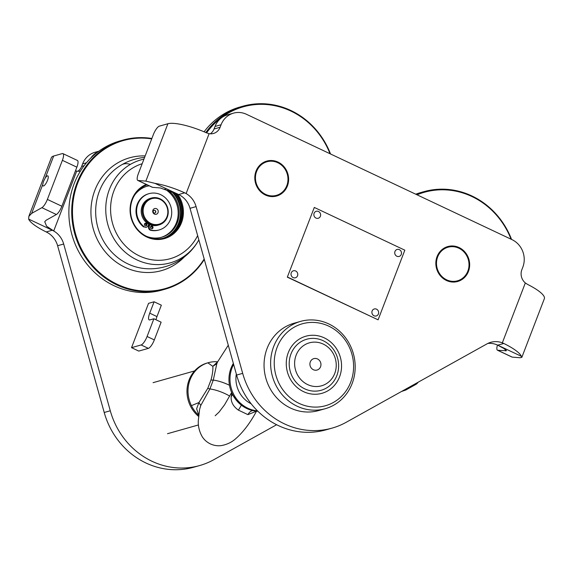 <?xml version="1.0" encoding="UTF-8"?>
<svg xmlns="http://www.w3.org/2000/svg" width="573" height="573" viewBox="0 0 573 573"><rect width="100%" height="100%" fill="white"/><g stroke="black" fill="none" stroke-linecap="round" stroke-linejoin="round"><path stroke-width="0.86" d="M42.674 184.699A5.587 1.633 -64.7 0 0 43.09 185.967A5.587 1.633 -64.7 0 0 47.495 180.345A5.587 1.633 -64.7 0 0 47.86 175.868A5.587 1.633 -64.7 0 0 45.246 177.995L43.476 181.498L42.674 184.699L31.651 213.4L28.851 216.358L28.65 219.079L52.286 230.239A20.936 19.396 -105.8 0 1 63.682 244.019L110.281 410.769A76.768 71.131 74.2 0 0 199.676 465.541A76.768 71.131 74.2 0 0 213.865 459.675L276.616 424.729M77.914 171.234A11.166 10.35 74.2 0 0 81.645 166.414L82.619 163.878A20.936 19.396 -105.8 0 1 95.032 152.275L98.885 151.186M80.464 171.041A11.166 10.35 -105.8 0 1 76.703 171.091L75.486 170.775M98.327 151.594A20.936 19.396 74.2 0 0 90.863 157.998M418.197 382.191A8.373 2.45 115.3 0 1 416.041 384.297L405.806 390.02L401.48 391.502M155.706 212.254A1.397 1.296 74.2 0 0 154.982 210.42A1.397 1.296 74.2 0 0 153.292 211.115A1.397 1.296 74.2 0 0 154.008 212.948A1.397 1.296 74.2 0 0 155.706 212.254A18.143 16.81 74.2 0 0 155.233 210.57M199.676 465.541L193.61 467.253A76.768 71.131 -105.8 0 1 104.214 412.488L57.615 245.731A20.936 19.396 74.2 0 0 47.645 232.695L46.241 231.95A33.499 7.915 21 0 1 28.65 219.079M56.369 214.517L41.886 207.677A8.373 2.45 -64.7 0 0 47.38 199.418L61.863 206.251A8.373 2.45 115.3 0 1 56.369 214.517L46.134 220.24L44.737 221.715L46.635 226.263L53.733 230.919L52.286 230.239L46.241 231.95M41.886 207.677L31.651 213.4M62.93 153.614L77.412 160.454A8.373 2.45 115.3 0 1 76.868 167.173L62.385 160.333A8.373 2.45 -64.7 0 0 62.93 153.614A8.373 2.45 -64.7 0 0 62.271 153.593L53.676 156.021A33.499 7.915 -159 0 0 51.369 157.69L28.851 216.358M61.863 206.251L76.868 167.173M47.38 199.418L62.385 160.333M152.919 210.198A2.965 2.75 74.2 0 0 154.445 214.094A2.965 2.75 74.2 0 0 158.048 212.619A2.965 2.75 74.2 0 0 156.515 208.715A2.965 2.75 74.2 0 0 152.919 210.198M166.944 216.816A13.258 12.284 74.2 0 0 160.096 199.375A13.258 12.284 74.2 0 0 144.016 205.994A13.258 12.284 74.2 0 0 150.864 223.434A13.258 12.284 74.2 0 0 166.944 216.816M143.157 205.779A13.96 12.935 -105.8 0 1 151.43 198.043A13.96 12.935 -105.8 0 1 164.816 202.513A13.96 12.935 -105.8 0 1 167.295 217.174A13.96 12.935 -105.8 0 1 159.022 224.91A13.96 12.935 -105.8 0 1 145.635 220.447A13.96 12.935 -105.8 0 1 143.157 205.779M151.43 198.043L150.42 198.33A13.96 12.935 74.2 0 0 142.147 206.065A13.96 12.935 74.2 0 0 144.625 220.734A13.96 12.935 74.2 0 0 158.012 225.196L159.022 224.91M148.701 226.17A18.143 16.81 74.2 0 0 149.188 225.024A18.143 16.81 74.2 0 0 149.403 224.444M141.13 344.953A8.373 2.45 -64.7 0 0 147.082 336.494L153.886 318.767L149.84 319.913A8.373 2.45 115.3 0 1 149.181 319.884A8.373 2.45 115.3 0 1 149.725 313.173L154.101 301.778L148.543 303.346L131.532 347.661L141.13 344.953L148.371 348.37A8.373 2.45 -64.7 0 0 154.323 339.911L161.128 322.184L153.886 318.767M156.006 319.77A8.373 2.45 115.3 0 1 156.966 316.59L161.342 305.194L154.101 301.778M131.532 347.661L138.773 351.084L148.371 348.37M278.027 162.095A18.143 16.81 -105.8 0 1 288.613 180.058A18.143 16.81 -105.8 0 1 276.644 196.016A18.143 16.81 -105.8 0 1 265.392 195.013A18.143 16.81 -105.8 0 1 254.813 177.05A18.143 16.81 -105.8 0 1 266.774 161.092A18.143 16.81 -105.8 0 1 278.027 162.095M459.073 247.557A18.143 16.81 -105.8 0 1 469.652 265.521A18.143 16.81 -105.8 0 1 457.691 281.479A18.143 16.81 -105.8 0 1 446.431 280.476A18.143 16.81 -105.8 0 1 435.852 262.513A18.143 16.81 -105.8 0 1 447.821 246.555A18.143 16.81 -105.8 0 1 459.073 247.557M497.479 345.053A8.373 2.45 -64.7 0 0 497.471 350.21A8.373 2.45 -64.7 0 0 497.736 350.275L512.219 357.115L520.019 357.738L521.831 357.359L521.38 356.327A33.499 7.915 21 0 0 503.789 343.463L502.335 342.833L525.326 282.94A11.166 10.35 -105.8 0 1 521.853 269.711L522.82 267.183A20.936 19.396 74.2 0 0 512.011 239.643L246.483 114.299A20.936 19.396 74.2 0 0 233.498 113.139A20.936 19.396 74.2 0 0 221.085 124.742L220.111 127.278A11.166 10.35 -105.8 0 1 213.493 133.466A11.166 10.35 -105.8 0 1 209.109 133.667L206.524 132.857A33.499 7.915 -159 0 0 167.889 123.739L159.294 126.167A8.373 2.45 -64.7 0 0 153.349 134.626L138.344 173.705A8.373 2.45 -64.7 0 0 137.799 180.423A8.373 2.45 -64.7 0 0 138.064 180.495L145.864 181.118L167.889 123.739M521.831 357.359L544.35 298.691A33.499 7.915 -159 0 0 527.575 284.409L525.326 282.94M138.064 180.495L152.554 187.328L160.347 187.958L179.02 194.72M210.32 133.81A11.166 10.35 74.2 0 0 214.051 128.989L215.018 126.461A20.936 19.396 -105.8 0 1 227.431 114.858L233.498 113.139M497.343 344.989L504.054 348.577L506.439 350.712L497.736 350.275M512.219 357.115A8.373 2.45 115.3 0 1 511.954 357.043L497.471 350.21M487.867 343.428A20.936 19.396 74.2 0 1 497.744 345.168L521.38 356.327M332.075 428.117L326.016 429.829A76.768 71.131 -105.8 0 1 236.613 375.064L190.021 208.314A20.936 19.396 74.2 0 0 178.626 194.534L154.989 183.374A33.499 7.915 21 0 1 184.671 192.822L186.118 193.559A20.936 19.396 -105.8 0 1 196.088 206.602L242.68 373.352A76.768 71.131 74.2 0 0 332.075 428.117A76.768 71.131 74.2 0 0 346.271 422.251L486.95 343.9A20.936 19.396 -105.8 0 1 490.825 342.303A20.936 19.396 -105.8 0 1 502.335 342.833M154.989 183.374L145.864 181.118M152.554 187.328A8.373 2.45 115.3 0 1 152.289 187.264L137.799 180.423M467.84 271.136A17.448 16.166 74.2 0 0 458.83 248.188A17.448 16.166 74.2 0 0 437.665 256.897A17.448 16.166 74.2 0 0 446.675 279.846A17.448 16.166 74.2 0 0 467.84 271.136M447.692 246.591A18.143 16.81 -105.8 0 1 465.011 252.485A18.143 16.81 -105.8 0 1 468.191 271.495A18.143 16.81 -105.8 0 1 457.562 281.515M256.625 171.434A17.448 16.166 74.2 0 0 265.636 194.383A17.448 16.166 74.2 0 0 286.801 185.681A17.448 16.166 74.2 0 0 277.79 162.725A17.448 16.166 74.2 0 0 256.625 171.434M266.653 161.128A18.143 16.81 -105.8 0 1 283.972 167.022A18.143 16.81 -105.8 0 1 287.152 186.032A18.143 16.81 -105.8 0 1 276.523 196.052M339.56 376.869A29.66 27.483 -105.8 0 1 303.59 391.667A29.66 27.483 -105.8 0 1 288.269 352.653A29.66 27.483 -105.8 0 1 324.246 337.855A29.66 27.483 -105.8 0 1 339.56 376.869M350.726 382.141A42.574 39.444 74.2 0 0 328.737 326.137A42.574 39.444 74.2 0 0 277.103 347.381A42.574 39.444 74.2 0 0 299.092 403.378A42.574 39.444 74.2 0 0 350.726 382.141M273.679 346.529A45.367 42.03 -105.8 0 1 300.567 321.389A45.367 42.03 -105.8 0 1 344.072 335.907A45.367 42.03 -105.8 0 1 352.13 383.566A45.367 42.03 -105.8 0 1 325.242 408.699A45.367 42.03 -105.8 0 1 281.737 394.188A45.367 42.03 -105.8 0 1 273.679 346.529M300.567 321.389L293.999 323.251A45.367 42.03 74.2 0 0 267.111 348.384A45.367 42.03 74.2 0 0 275.162 396.043A45.367 42.03 74.2 0 0 318.674 410.555L325.242 408.699M256.539 411.149L247.937 414.644L238.389 410.132C233.247 406.458 230.84 402.031 231.177 396.86L231.872 393.042M228.276 345.225L217.654 361.814L216.816 363.705L213.285 380.107L209.883 388.967L200.794 405.448L199.597 409.394M198.673 415.26A30.706 28.449 -105.8 0 1 191.425 405.634A30.706 28.449 -105.8 0 1 190.086 379.72A30.706 28.449 -105.8 0 1 207.849 362.831A30.706 28.449 -105.8 0 1 208.286 362.702L207.247 362.996A30.706 28.449 74.2 0 0 189.047 380.014A30.706 28.449 74.2 0 0 198.559 416.349M233.634 364.399A30.706 28.449 74.2 0 0 232.051 367.859A30.706 28.449 74.2 0 0 257.47 410.848M257.85 411.221A30.706 28.449 -105.8 0 1 256.554 411.149A30.706 28.449 -105.8 0 1 252.937 410.612A30.706 28.449 -105.8 0 1 241.333 405.132A30.706 28.449 -105.8 0 1 233.677 396.48A30.706 28.449 -105.8 0 1 232.359 394.059A30.706 28.449 -105.8 0 1 231.019 368.153A30.706 28.449 -105.8 0 1 233.354 363.382M236.327 374.04A26.523 24.575 74.2 0 0 251.146 403.75M290.984 353.935A26.523 24.575 74.2 0 0 295.689 381.797A26.523 24.575 74.2 0 0 321.131 390.285A26.523 24.575 74.2 0 0 336.845 375.587A26.523 24.575 74.2 0 0 332.139 347.725A26.523 24.575 74.2 0 0 306.705 339.237A26.523 24.575 74.2 0 0 290.984 353.935M296.119 355.217A22.333 20.692 74.2 0 0 307.658 384.59A22.333 20.692 74.2 0 0 334.739 373.446A22.333 20.692 74.2 0 0 323.208 344.072A22.333 20.692 74.2 0 0 296.119 355.217M320.558 366.756A5.931 5.494 74.2 0 0 319.505 360.524A5.931 5.494 74.2 0 0 313.818 358.626A5.931 5.494 74.2 0 0 310.301 361.914A5.931 5.494 74.2 0 0 311.354 368.145A5.931 5.494 74.2 0 0 317.048 370.043A5.931 5.494 74.2 0 0 320.558 366.756M208.286 362.702A30.706 28.449 -105.8 0 1 217.654 361.792M200.794 405.448L198.917 402.554L207.791 388.301L210.986 379.978C212.497 374.377 213.106 369.829 212.819 366.333L217.618 361.828M231.177 396.86L232.545 394.446M233.132 395.542L241.333 405.132A8.373 0.394 123.2 0 1 238.389 410.132M247.937 414.644A8.373 4.964 105.4 0 1 252.937 410.612L256.002 411.099M207.849 362.831L212.819 366.333L216.816 363.705M198.702 415.024L196.639 408.764L198.917 402.554L191.425 405.634M511.066 239.192A76.768 71.131 74.2 0 0 471.908 196.518A76.768 71.131 74.2 0 0 417.022 194.806M416.141 194.383A77.47 71.775 -105.8 0 1 423.848 191.683A77.47 71.775 -105.8 0 1 471.894 195.952A77.47 71.775 -105.8 0 1 511.567 239.435M423.848 191.683L421.005 192.485A77.47 71.775 74.2 0 0 415.762 194.204M330.019 153.729A76.768 71.131 74.2 0 0 290.862 111.055A76.768 71.131 74.2 0 0 206.581 132.886M205.8 132.535A77.47 71.775 -105.8 0 1 242.809 106.22A77.47 71.775 -105.8 0 1 290.855 110.496A77.47 71.775 -105.8 0 1 330.528 153.972M242.809 106.22L239.965 107.022A77.47 71.775 74.2 0 0 204.088 131.797M122.851 140.127L120.008 140.929A77.47 71.775 74.2 0 0 78.823 251.841A77.47 71.775 74.2 0 0 162.152 290.024L164.995 289.222A77.47 71.775 -105.8 0 1 81.667 251.031A77.47 71.775 -105.8 0 1 122.851 140.127A77.47 71.775 -105.8 0 1 151.866 138.48M151.709 138.895A76.918 71.267 74.2 0 0 83.902 170.625A76.918 71.267 74.2 0 0 82.354 250.702A76.918 71.267 74.2 0 0 204.181 258.996M130.372 164.401A53.54 49.607 -105.8 0 0 112.63 236.484A53.54 49.607 -105.8 0 0 180.946 258.316A53.54 49.607 -105.8 0 0 198.838 239.872A55.832 55.832 0 0 1 145.341 268.622A55.345 51.283 -105.8 0 1 102.782 239.707A55.345 51.283 -105.8 0 1 116.892 167.961L116.892 167.961A55.832 55.832 0 0 1 121.763 164.766A55.832 20.427 -120.3 0 1 123.553 164.007A55.832 20.427 -120.3 0 1 130.372 164.401A53.54 49.607 -105.8 0 1 143.945 159.129M177.458 194.011A28.614 26.516 -105.8 0 1 179.743 197.621A28.614 26.516 -105.8 0 1 170.26 236.148A28.614 26.516 -105.8 0 1 133.745 224.48A28.614 26.516 -105.8 0 1 146.301 184.434M147.139 184.828A27.919 25.864 74.2 0 0 134.053 224.222A27.919 25.864 74.2 0 0 164.086 237.988A27.919 25.864 74.2 0 0 178.926 198.022A27.919 25.864 74.2 0 0 175.718 193.244M174.586 192.757A27.919 25.864 -105.8 0 1 178.346 198.179A27.919 25.864 -105.8 0 1 163.792 238.067M204.317 259.469A77.47 71.775 -105.8 0 1 164.995 289.222M164.838 189.061A26.523 24.575 -105.8 0 1 174.772 199.533A26.523 24.575 -105.8 0 1 161.178 237.351M167.839 190.093A26.523 24.575 -105.8 0 1 175.782 199.246A26.523 24.575 -105.8 0 1 161.686 237.215A26.523 24.575 -105.8 0 1 146.366 236.255M171.585 191.518A27.919 25.864 -105.8 0 1 176.907 198.587A27.919 25.864 -105.8 0 1 163.069 238.246M172.674 191.962A27.919 25.864 -105.8 0 1 177.408 198.444A27.919 25.864 -105.8 0 1 163.319 238.189M134.712 195.006A26.523 24.575 -105.8 0 1 147.254 186.175A26.523 24.575 -105.8 0 1 149.066 185.738M146.752 186.318A26.523 24.575 -105.8 0 1 149.245 185.824M152.346 227.144A15.356 14.225 -105.8 0 1 150.541 226.793M149.109 226.328A15.356 14.225 -105.8 0 1 148.035 225.869M146.387 224.945A15.356 14.225 -105.8 0 1 144.675 223.656M145.026 223.334A1.397 1.296 -105.8 0 1 145.764 225.941M146.903 225.125A1.397 1.296 -105.8 0 1 144.74 225.447A1.397 1.296 -105.8 0 1 145.32 223.212A1.397 1.296 -105.8 0 1 146.903 225.125M151.308 230.131L150.699 230.303A2.793 2.586 -105.8 0 1 148.708 226.442L149.317 226.271A2.793 2.586 74.2 0 0 151.308 230.131A18.837 17.455 74.2 0 0 159.294 229.909A18.837 17.455 74.2 0 0 170.453 219.466A18.837 17.455 74.2 0 0 167.108 199.676A18.837 17.455 74.2 0 0 149.044 193.653A18.837 17.455 74.2 0 0 137.878 204.088A18.837 17.455 74.2 0 0 144.224 226.786A2.793 2.586 74.2 0 0 148.106 225.705L148.722 224.107M149.044 193.653L148.436 193.824A18.837 17.455 74.2 0 0 137.269 204.26A18.837 17.455 74.2 0 0 143.615 226.958L144.224 226.786M151.802 228.792A1.397 1.296 74.2 0 0 151.064 226.185M150.527 226.829A1.397 1.296 74.2 0 0 152.11 228.742A1.397 1.296 74.2 0 0 152.69 226.507A1.397 1.296 74.2 0 0 150.527 226.829M150.699 230.303A18.837 17.455 74.2 0 0 158.685 230.081L159.294 229.909M149.925 224.68L149.317 226.271M287.574 277.088L378.094 319.82L404.832 250.179L314.305 207.447L287.324 277.16L378.094 319.82M320.379 216.257A3.631 3.359 74.2 0 0 314.104 213.292A3.631 3.359 74.2 0 0 315.981 218.069A3.631 3.359 74.2 0 0 320.379 216.257M401.243 254.433A3.631 3.359 74.2 0 0 394.969 251.468A3.631 3.359 74.2 0 0 396.845 256.238A3.631 3.359 74.2 0 0 401.243 254.433M297.537 275.771A3.631 3.359 74.2 0 0 291.256 272.805A3.631 3.359 74.2 0 0 293.132 277.583A3.631 3.359 74.2 0 0 297.537 275.771M378.402 313.947A3.631 3.359 74.2 0 0 372.128 310.981A3.631 3.359 74.2 0 0 373.997 315.752A3.631 3.359 74.2 0 0 378.402 313.947M84.124 165.712L81.645 166.414M86.444 162.796L82.619 163.878M416.041 384.297L415.16 383.881M63.682 244.019L57.615 245.731M110.281 410.769L104.214 412.488M53.733 230.919L76.703 171.091M45.246 177.995L53.676 156.021M154.323 339.911L147.082 336.494M156.966 316.59L149.725 313.173M214.051 128.989L220.111 127.278M215.018 126.461L221.085 124.742M505.536 350.905L505.916 349.902M497.744 345.168L503.789 343.463M236.613 375.064L242.68 373.352M190.021 208.314L196.088 206.602M186.118 193.559L209.109 133.667M178.626 194.534L184.671 192.822M207.791 388.301A8.373 1.311 -154.9 0 0 209.883 388.967A15.356 3.624 21 0 1 225.296 393.758A15.356 3.624 21 0 1 229.744 396.144M210.986 379.978A8.373 2.621 -163.3 0 0 213.285 380.107A15.356 3.624 21 0 1 228.699 384.898A15.356 3.624 21 0 1 229.458 385.264M184.32 256.955A58.625 54.32 -105.8 0 1 98.463 241.72A58.625 54.32 -105.8 0 1 98.04 183.424A58.625 54.32 -105.8 0 1 145.177 155.92M197.649 235.61A49.522 45.883 -105.8 0 1 157.883 260.307A49.522 45.883 -105.8 0 1 116.942 234.293A49.522 45.883 -105.8 0 1 142.183 163.72M256.74 411.006L256.546 411.135C250.243 422.795 243.425 431.877 236.09 438.366C232.086 442.084 227.223 444.483 221.5 445.565C217.747 446.116 214.037 445.565 210.377 443.917C206.774 442.134 203.995 439.62 202.033 436.375C199.232 431.268 197.993 425.99 198.315 420.539L199.597 409.38M231.635 392.505L224.544 404.825L219.036 412.116L215.176 415.754M194.584 370.932L153.077 382.664M255.651 411.07L256.554 411.149M198.473 424.951L167.502 433.704M144.604 157.396A55.832 55.832 0 0 0 121.763 164.766M320.608 215.247A3.875 3.875 0 0 0 319.863 212.612M401.48 253.416A3.875 3.875 0 0 0 400.735 250.788M297.767 274.761A3.875 3.875 0 0 0 297.022 272.125M378.631 312.93A3.875 3.875 0 0 0 377.886 310.301"/></g></svg>
